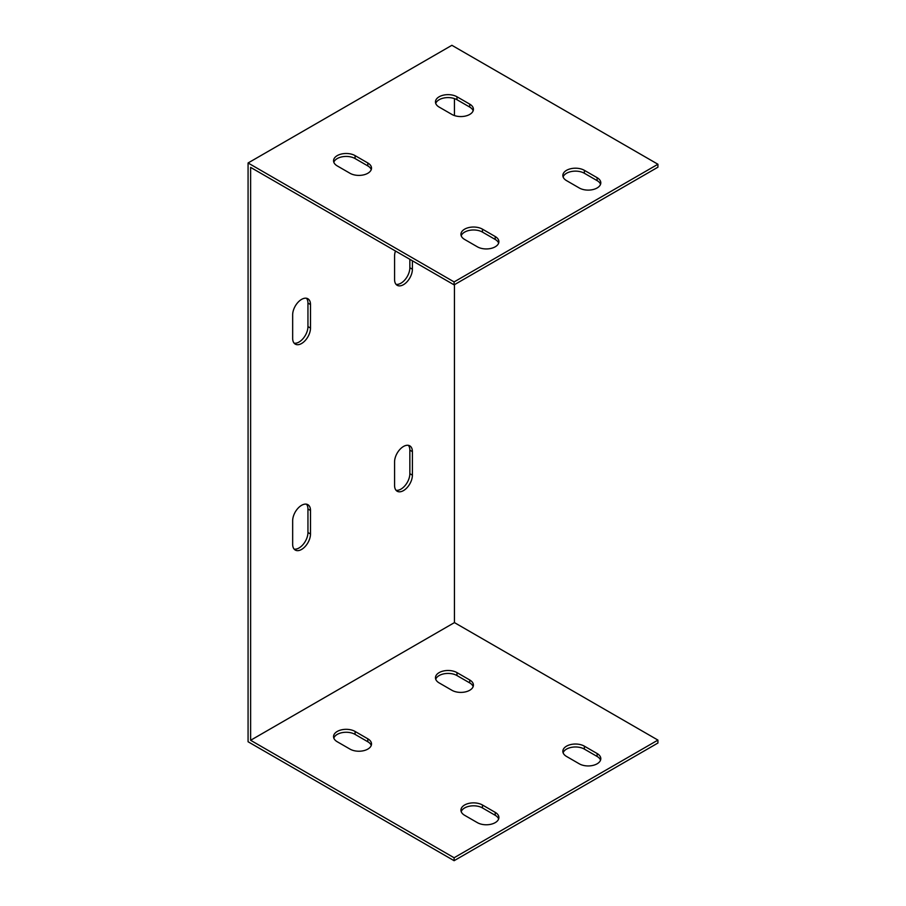 <?xml version="1.0" encoding="UTF-8"?>
<svg xmlns="http://www.w3.org/2000/svg" width="906" height="906" viewBox="0 0 906 906"><rect width="100%" height="100%" fill="white"/><g stroke="black" fill="none" stroke-linecap="round" stroke-linejoin="round"><path stroke-width="1.36" d="M657.926 740.089L454.11 857.755L250.622 740.281L454.438 622.603L657.926 740.089L657.926 743.022L454.11 860.7L248.074 741.754L248.074 162.978L451.89 45.3L657.926 164.246L454.11 281.925L248.074 162.978M464.631 815.298A12.616 7.282 180 0 1 460.939 810.145A12.616 7.282 180 0 1 468.719 803.418A12.616 7.282 180 0 1 482.468 805.004L495.208 812.354A12.616 7.282 180 0 1 498.9 817.495A12.616 7.282 180 0 1 491.109 824.222A12.616 7.282 180 0 1 477.371 822.648L464.631 815.298M566.544 756.453A12.616 7.282 180 0 1 562.841 751.312A12.616 7.282 180 0 1 570.633 744.585A12.616 7.282 180 0 1 584.37 746.159L597.111 753.52A12.616 7.282 180 0 1 600.803 758.662A12.616 7.282 180 0 1 593.022 765.389A12.616 7.282 180 0 1 579.274 763.815L566.544 756.453M439.15 682.909A12.616 7.282 180 0 1 435.458 677.767A12.616 7.282 180 0 1 443.249 671.04A12.616 7.282 180 0 1 456.986 672.614L469.727 679.976A12.616 7.282 180 0 1 473.419 685.117A12.616 7.282 180 0 1 465.639 691.844A12.616 7.282 180 0 1 451.89 690.27L439.15 682.909M337.247 741.754A12.616 7.282 180 0 1 333.555 736.601A12.616 7.282 180 0 1 341.335 729.874A12.616 7.282 180 0 1 355.084 731.448L367.813 738.809A12.616 7.282 180 0 1 371.517 743.951A12.616 7.282 180 0 1 363.725 750.678A12.616 7.282 180 0 1 349.988 749.103L337.247 741.754M454.438 284.677L454.438 622.603M454.438 98.584L454.438 115.572M250.622 740.281L250.622 167.384L454.11 284.869L454.11 281.925M292.661 314.824A12.616 7.282 -60 0 1 298.165 302.14A12.616 7.282 -60 0 1 307.881 298.765A12.616 7.282 -60 0 1 310.498 304.529L310.498 328.063A12.616 7.282 -60 0 1 304.994 340.758A12.616 7.282 -60 0 1 295.277 344.133A12.616 7.282 -60 0 1 292.661 338.368L292.661 314.824M412.4 260.792L412.4 269.229A12.616 7.282 -60 0 1 406.896 281.925A12.616 7.282 -60 0 1 397.179 285.299A12.616 7.282 -60 0 1 394.574 279.524L394.574 255.99A12.616 7.282 -60 0 1 395.458 251.007M394.574 461.924A12.616 7.282 -60 0 1 400.078 449.229A12.616 7.282 -60 0 1 409.795 445.854A12.616 7.282 -60 0 1 412.4 451.63L412.4 475.163A12.616 7.282 -60 0 1 406.896 487.847A12.616 7.282 -60 0 1 397.179 491.233A12.616 7.282 -60 0 1 394.574 485.457L394.574 461.924M292.661 520.757A12.616 7.282 -60 0 1 298.165 508.073A12.616 7.282 -60 0 1 307.881 504.687A12.616 7.282 -60 0 1 310.498 510.463L310.498 533.996A12.616 7.282 -60 0 1 304.994 546.692A12.616 7.282 -60 0 1 295.277 550.067A12.616 7.282 -60 0 1 292.661 544.291L292.661 520.757M294.133 343.181A12.616 7.282 120 0 0 303.261 338.368A12.616 7.282 120 0 0 307.949 326.602L307.949 303.057A12.616 7.282 120 0 0 306.477 298.255M396.035 284.337A12.616 7.282 120 0 0 405.175 279.524A12.616 7.282 120 0 0 409.852 267.757L409.852 259.32M396.035 490.271A12.616 7.282 120 0 0 405.175 485.457A12.616 7.282 120 0 0 409.852 473.691L409.852 450.157A12.616 7.282 120 0 0 408.391 445.344M294.133 549.104A12.616 7.282 120 0 0 303.261 544.291A12.616 7.282 120 0 0 307.949 532.524L307.949 508.991A12.616 7.282 120 0 0 306.477 504.178M498.64 818.967A12.616 7.282 -0 0 0 495.208 815.298L482.468 807.937A12.616 7.282 -0 0 0 469.931 806.114A12.616 7.282 -0 0 0 461.199 811.617M600.542 760.134A12.616 7.282 -0 0 0 597.111 756.453L584.37 749.103A12.616 7.282 -0 0 0 571.845 747.28A12.616 7.282 -0 0 0 563.102 752.784M473.159 686.589A12.616 7.282 -0 0 0 469.727 682.909L456.986 675.559A12.616 7.282 -0 0 0 444.45 673.736A12.616 7.282 -0 0 0 435.718 679.24M371.256 745.423A12.616 7.282 -0 0 0 367.813 741.754L355.084 734.392A12.616 7.282 -0 0 0 342.547 732.569A12.616 7.282 -0 0 0 333.816 738.073M657.926 164.246L657.926 167.191L454.11 284.869M498.64 243.136A12.616 7.282 0 0 0 495.208 239.456L482.468 232.106A12.616 7.282 0 0 0 469.931 230.283A12.616 7.282 0 0 0 461.199 235.786M600.542 184.303A12.616 7.282 0 0 0 597.111 180.622L584.37 173.273A12.616 7.282 0 0 0 571.845 171.438A12.616 7.282 0 0 0 563.102 176.942M473.159 110.758A12.616 7.282 0 0 0 469.727 107.078L456.986 99.728A12.616 7.282 0 0 0 444.45 97.893A12.616 7.282 0 0 0 435.718 103.397M371.256 169.592A12.616 7.282 0 0 0 367.813 165.911L355.084 158.561A12.616 7.282 0 0 0 342.547 156.738A12.616 7.282 0 0 0 333.816 162.242M464.631 239.456A12.616 7.282 180 0 1 460.939 234.314A12.616 7.282 180 0 1 468.719 227.587A12.616 7.282 180 0 1 482.468 229.161L495.208 236.523A12.616 7.282 180 0 1 498.9 241.664A12.616 7.282 180 0 1 491.109 248.391A12.616 7.282 180 0 1 477.371 246.817L464.631 239.456M566.544 180.622A12.616 7.282 180 0 1 562.841 175.481A12.616 7.282 180 0 1 570.633 168.754A12.616 7.282 180 0 1 584.37 170.328L597.111 177.678A12.616 7.282 180 0 1 600.803 182.831A12.616 7.282 180 0 1 593.022 189.558A12.616 7.282 180 0 1 579.274 187.984L566.544 180.622M439.15 107.078A12.616 7.282 180 0 1 435.458 101.925A12.616 7.282 180 0 1 443.249 95.198A12.616 7.282 180 0 1 456.986 96.783L469.727 104.133A12.616 7.282 180 0 1 473.419 109.286A12.616 7.282 180 0 1 465.639 116.013A12.616 7.282 180 0 1 451.89 114.428L439.15 107.078M337.247 165.911A12.616 7.282 180 0 1 333.555 160.77A12.616 7.282 180 0 1 341.335 154.043A12.616 7.282 180 0 1 355.084 155.617L367.813 162.978A12.616 7.282 180 0 1 371.517 168.12A12.616 7.282 180 0 1 363.725 174.847A12.616 7.282 180 0 1 349.988 173.273L337.247 165.911M454.11 857.755L454.11 860.7M495.208 812.354L495.208 815.298M495.208 236.523L495.208 239.456M482.468 805.004L482.468 807.937M482.468 229.161L482.468 232.106M597.111 753.52L597.111 756.453M597.111 177.678L597.111 180.622M584.37 746.159L584.37 749.103M584.37 170.328L584.37 173.273M469.727 682.909L469.727 679.976M469.727 107.078L469.727 104.133M456.986 675.559L456.986 672.614M456.986 99.728L456.986 96.783M367.813 741.754L367.813 738.809M367.813 165.911L367.813 162.978M355.084 734.392L355.084 731.448M355.084 158.561L355.084 155.617M307.949 303.057L310.498 304.529M307.949 326.602L310.498 328.063M409.852 267.757L412.4 269.229M409.852 450.157L412.4 451.63M409.852 473.691L412.4 475.163M307.949 508.991L310.498 510.463M307.949 532.524L310.498 533.996"/></g></svg>
